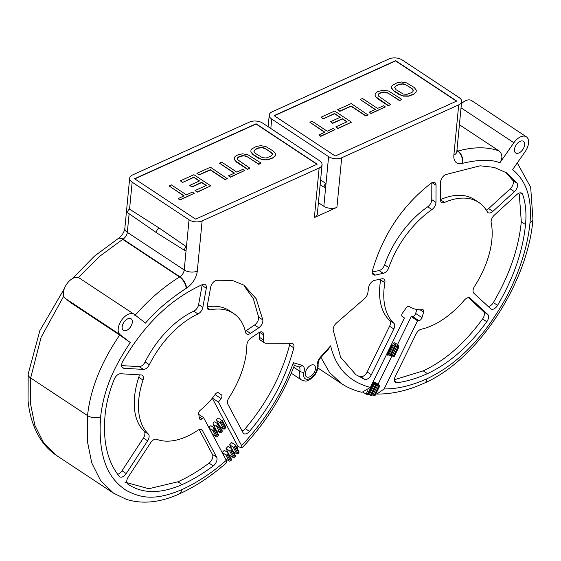 <?xml version="1.0" encoding="UTF-8"?>
<svg xmlns="http://www.w3.org/2000/svg" width="561" height="561" viewBox="0 0 561 561"><rect width="100%" height="100%" fill="white"/><g stroke="black" fill="none" stroke-linecap="round" stroke-linejoin="round"><path stroke-width="0.84" d="M203.552 417.58A63.463 36.696 123.5 0 1 202.079 418.779A3.093 1.788 123.5 0 1 199.912 419.228A3.093 1.788 123.5 0 1 199.379 418.296L198.692 413.857A3.093 1.788 123.5 0 1 200.459 410.084A51.079 29.537 123.5 0 0 215.354 394.215A3.093 1.788 123.5 0 1 218.439 392.791A3.093 1.788 123.5 0 0 218.439 392.791L221.413 394.832A3.093 1.788 123.5 0 1 221.069 398.548A63.463 36.696 123.5 0 1 218.432 402.09L241.616 445.644C265.879 419.565 283.116 391.915 293.347 362.687L301.846 365.274A9.285 5.372 -56.5 0 1 303.964 372.216A9.285 5.372 123.5 0 0 309.63 378.724A9.285 5.372 123.5 0 0 317.126 366.263A9.285 5.372 -56.5 0 1 320.836 356.684L330.632 345.828C335.906 368.037 349.152 381.901 370.365 387.413L404.432 317.968A63.463 36.696 123.5 0 1 402.973 317.084A63.463 36.696 123.5 0 1 402.265 316.6A3.093 1.788 123.5 0 1 402.651 312.863L406.283 307.849A3.093 1.788 123.5 0 1 409.348 306.446A3.093 1.788 123.5 0 1 409.376 306.467A51.079 29.537 123.5 0 0 409.803 306.755A51.079 29.537 123.5 0 0 422.433 309.686A3.093 1.788 123.5 0 1 423.204 309.861A3.093 1.788 123.5 0 1 423.604 312.126L421.963 317.624A3.093 1.788 123.5 0 1 418.92 320.703A63.463 36.696 123.5 0 1 417.552 320.794L384.124 388.948C397.356 389.039 411.634 385.645 426.942 378.78C446.016 369.643 463.007 356.277 477.916 338.697C485.419 330.478 493.736 318.718 502.866 303.41C513.974 284.343 527.031 254.014 530.026 222.521C532.101 198.363 526.302 180.726 512.614 169.618L525.222 151.526A12.384 7.16 123.5 0 0 526.379 136.814A12.384 7.16 123.5 0 0 513.869 142.753L499.886 162.816C491.562 159.261 479.115 159.422 462.537 163.314L462.215 163.405A15.477 8.948 -56.5 0 1 453.877 155.032L458.709 104.858A9.285 5.126 5.5 0 0 461.633 101.569A9.285 5.126 5.5 0 0 459.15 97.621L402.265 60.006A9.285 5.126 5.5 0 0 389.187 58.884L272.169 111.807A9.285 5.126 5.5 0 0 269.245 115.096A9.285 5.126 5.5 0 0 271.72 119.051L328.606 156.659A9.285 5.126 5.5 0 0 341.691 157.781L336.916 207.374L314.37 217.57L319.146 167.977A9.285 5.126 5.5 0 0 322.07 164.689A9.285 5.126 5.5 0 0 319.588 160.741L262.702 123.125A9.285 5.126 5.5 0 0 249.617 122.01L132.599 174.934A9.285 5.126 5.5 0 0 129.675 178.223A9.285 5.126 5.5 0 0 132.158 182.171L189.043 219.786A9.285 5.126 5.5 0 0 202.128 220.908L197.297 271.082A15.477 8.948 -56.5 0 1 186.511 288.102L186.175 288.312C168.756 299.84 155.208 311.432 145.53 323.087L134.31 314.426A12.384 7.16 123.5 0 0 134.065 314.244A12.384 7.16 123.5 0 0 121.407 320.408A12.384 7.16 123.5 0 0 120.152 334.728L130.271 342.54C114.36 366.536 103.995 388.1 100.622 416.732C96.955 467.117 114.991 482.755 126.267 490.433C141.113 498.182 154.948 500.875 181.631 489.732C196.953 482.74 211.848 472.937 226.3 460.329L203.552 417.58L198.776 414.425M328.606 156.659L326.004 183.643L320.597 179.934M325.639 187.5L326.004 183.643A2.321 1.339 123.5 0 0 324.307 185.6A2.321 1.339 123.5 0 0 324.56 187.514A2.321 1.339 123.5 0 0 325.639 187.5L323.83 206.259A9.285 5.126 -174.5 0 0 336.916 207.374M318.41 202.668L323.83 206.259M458.709 104.858L341.691 157.781M456.752 101.05L395.652 60.651L274.126 115.615L335.219 156.014L456.752 101.05M319.146 167.977L202.128 220.908M524.619 144.843A6.963 4.025 -56.5 0 1 521.078 151.512A6.963 4.025 -56.5 0 1 515.706 152.95A6.963 4.025 -56.5 0 1 514.472 149.436A6.963 4.025 -56.5 0 1 518.013 142.767A6.963 4.025 -56.5 0 1 523.392 141.33A6.963 4.025 -56.5 0 1 524.619 144.843M132.305 322.28A6.963 4.025 -56.5 0 1 128.764 328.949A6.963 4.025 -56.5 0 1 123.392 330.387A6.963 4.025 -56.5 0 1 122.158 326.874A6.963 4.025 -56.5 0 1 125.699 320.205A6.963 4.025 -56.5 0 1 131.071 318.767A6.963 4.025 -56.5 0 1 132.305 322.28M315.45 368.724A6.963 4.025 -56.5 0 1 311.909 375.386A6.963 4.025 -56.5 0 1 306.53 376.831A6.963 4.025 -56.5 0 1 305.303 373.31A6.963 4.025 -56.5 0 1 308.845 366.649A6.963 4.025 -56.5 0 1 314.216 365.204A6.963 4.025 -56.5 0 1 315.45 368.724M147.62 440.82L126.225 473.575A6.192 3.583 -56.5 0 1 119.795 476.815A6.192 3.583 -56.5 0 1 119.346 476.422C107.375 461.731 102.635 441.156 105.131 414.691C106.246 403.254 109.311 391.389 114.332 379.096A6.192 3.583 -56.5 0 1 120.559 373.752L141.127 374.944A6.192 3.583 -56.5 0 1 142.256 375.302A6.192 3.583 -56.5 0 1 142.999 380.049A73.989 42.783 123.5 0 0 148.307 433.969A6.192 3.583 -56.5 0 1 147.62 440.82L143.406 438.029A6.192 3.583 123.5 0 0 144.093 431.185A73.989 42.783 -56.5 0 1 138.784 377.265A6.192 3.583 123.5 0 0 139.156 374.825M143.413 369.418L123.862 368.282A6.192 3.583 -56.5 0 1 122.74 367.925A6.192 3.583 -56.5 0 1 122.705 361.543C143.812 325.057 170.025 299.56 201.336 285.065L202.444 284.574A6.192 3.583 -56.5 0 1 205.284 284.581A6.192 3.583 -56.5 0 1 206.301 288.256L202.844 307.365A6.192 3.583 -56.5 0 1 197.97 313.971A73.989 42.783 123.5 0 0 149.324 364.755A6.192 3.583 -56.5 0 1 143.413 369.418L139.198 366.628A6.192 3.583 123.5 0 0 145.11 361.971A73.989 42.783 -56.5 0 1 193.755 311.18A6.192 3.583 123.5 0 0 198.629 304.574L202.086 285.472A6.192 3.583 123.5 0 0 202.184 284.686M522.642 194.429A6.192 3.583 -56.5 0 0 521.723 193.18A6.192 3.583 -56.5 0 0 516.926 194.478L494.248 215.235A6.192 3.583 -56.5 0 0 491.177 222.577A73.989 42.783 123.5 0 1 474.522 286.426A6.192 3.583 -56.5 0 0 473.898 293.249L490.644 308.753A6.192 3.583 -56.5 0 0 490.91 308.964A6.192 3.583 -56.5 0 0 497.572 305.359C513.596 278.004 522.908 251.076 525.517 224.561C526.604 213.138 525.643 203.096 522.642 194.429L520.215 192.823M486.78 321.741A6.192 3.583 -56.5 0 0 487.74 314.433L470.216 298.2A6.192 3.583 -56.5 0 0 469.95 297.989A6.192 3.583 -56.5 0 0 464.333 300.142A73.989 42.783 123.5 0 1 421.192 329.244A6.192 3.583 -56.5 0 0 416.129 333.886L395.281 376.396A6.192 3.583 -56.5 0 0 395.526 382.364A6.192 3.583 -56.5 0 0 397.237 382.7C406.956 381.375 417.019 378.359 427.433 373.64C449.305 363.367 469.087 346.067 486.78 321.741L482.565 318.957A6.192 3.583 123.5 0 0 483.526 311.643L468.407 297.639M514.423 191.645L492.867 211.364A6.192 3.583 -56.5 0 1 488.07 212.668A6.192 3.583 -56.5 0 1 487.355 211.876A73.989 42.783 123.5 0 0 478.785 202.437A73.989 42.783 123.5 0 0 444.501 202.465A6.192 3.583 -56.5 0 1 441.633 202.465A6.192 3.583 -56.5 0 1 440.511 199.87L440.588 182.29A6.192 3.583 -56.5 0 1 445.539 174.625L480.118 165.804L494.192 167.388L506.499 172.802L517.039 183.195A6.192 3.583 -56.5 0 1 514.423 191.645L510.208 188.854A6.192 3.583 123.5 0 0 512.824 180.411L506.176 172.956M244.035 285.254L256.153 298.704L262.836 319.924A6.192 3.583 -56.5 0 1 258.796 327.764L250.501 333.395A6.192 3.583 -56.5 0 1 246.63 333.956A6.192 3.583 -56.5 0 1 245.62 332.364A73.989 42.783 123.5 0 0 233.481 313.382A73.989 42.783 123.5 0 0 210.242 309.84A6.192 3.583 -56.5 0 1 208.299 309.546A6.192 3.583 -56.5 0 1 207.275 305.871L210.655 287.225A6.192 3.583 -56.5 0 1 216.672 280.248L232.044 280.332L243.825 285.114M127.831 484.087C142.235 493.89 160.334 494.059 182.129 484.592C192.542 479.886 202.914 473.659 213.25 465.918A6.192 3.583 -56.5 0 0 216.658 457.187L202.465 430.525A6.192 3.583 -56.5 0 0 201.729 429.698A6.192 3.583 -56.5 0 0 197.879 430.245A73.989 42.783 123.5 0 1 156.666 439.291A6.192 3.583 -56.5 0 0 150.636 442.741L128.252 477.018A6.192 3.583 -56.5 0 0 127.831 484.087L128.315 484.416M436.051 185.277A6.192 3.583 -56.5 0 0 434.929 182.683A6.192 3.583 -56.5 0 0 430.883 183.363C402.539 205.494 383.086 234.477 372.525 270.318A6.192 3.583 -56.5 0 0 373.367 274.757A6.192 3.583 -56.5 0 0 375.358 275.044L383.275 273.34A6.192 3.583 -56.5 0 0 388.815 267.604A73.989 42.783 123.5 0 1 431.949 209.569A6.192 3.583 -56.5 0 0 435.974 202.437L436.051 185.277L432.096 182.669M355.597 374.39L340.597 357.21L333.15 330.022A6.192 3.583 -56.5 0 1 336.46 323.017L364.601 298.55A6.192 3.583 123.5 0 0 367.876 292.667L368.633 287.428A6.192 3.583 -56.5 0 1 374.51 280.374L381.859 278.796A6.192 3.583 -56.5 0 1 383.85 279.076A6.192 3.583 -56.5 0 1 384.874 282.695A73.989 42.783 123.5 0 0 393.85 323.241A6.192 3.583 -56.5 0 1 393.815 328.991L389.6 326.2A6.192 3.583 123.5 0 0 389.636 320.457A73.989 42.783 -56.5 0 1 380.667 279.904A6.192 3.583 123.5 0 0 380.758 279.027M356.544 375.036L364.65 379.306L360.435 376.522A6.192 3.583 123.5 0 0 367.153 371.971L389.6 326.2M393.815 328.991L371.368 374.755A6.192 3.583 -56.5 0 1 364.65 379.306M264.519 342.869L260.304 340.085A6.192 3.583 -56.5 0 1 259.196 337.126L263.411 339.917A6.192 3.583 123.5 0 0 264.519 342.869A6.192 3.583 123.5 0 0 265.802 343.234L291.58 343.318A6.192 3.583 -56.5 0 1 292.863 343.683A6.192 3.583 -56.5 0 1 293.782 347.827L289.567 345.043A6.192 3.583 123.5 0 0 289.771 343.311M263.411 339.917L263.642 334.91L259.596 332.238M293.782 347.827C285.956 377.714 271.187 405.575 249.484 431.395A6.192 3.583 -56.5 0 1 243.811 433.611A6.192 3.583 -56.5 0 1 243.074 432.783L227.794 404.074A6.192 3.583 -56.5 0 1 228.916 397.84A73.989 42.783 123.5 0 0 246.875 345.113A6.192 3.583 -56.5 0 1 250.956 337.995L258.656 332.771A6.192 3.583 -56.5 0 1 262.52 332.21A6.192 3.583 -56.5 0 1 263.642 334.91M218.432 402.09L212.402 398.1M241.616 445.644L242.008 447.888L238.039 446.612L212.289 398.233M181.631 489.732A9.285 5.582 65.7 0 1 179.141 494.01C195.368 486.639 211.209 476.184 226.665 462.643L226.3 460.329M294.252 365.358L293.347 362.687M231.7 449.782L230.873 450.651L234.4 457.278L235.255 456.458L231.7 449.782A0.926 0.722 -28 0 0 231.693 448.716L228.11 446.346L226.034 448.512L229.358 455.287M227.899 453.751L227.065 454.62L230.452 460.981L231.321 460.181L227.899 453.751A0.926 0.722 -28 0 0 227.892 452.685L224.309 450.315L222.233 452.482L225.522 458.856M238.039 446.612L236.882 447.811M235.29 446.03L234.463 446.9L238.067 453.681L238.909 452.832L235.29 446.03A0.926 0.722 -28 0 0 235.283 444.964L231.7 442.594L229.624 444.761L231.749 448.758M215.235 422.16A1.55 0.898 123.5 0 0 215.052 421.949A1.55 0.898 123.5 0 0 213.587 422.559A1.55 0.898 123.5 0 0 213.159 424.326L216.357 430.329L219.933 432.699A0.926 0.722 152 0 0 221.188 432.468L222.023 431.598L218.825 425.596A0.926 0.722 -28 0 0 218.818 424.523A1.55 0.898 123.5 0 0 218.636 424.319A1.55 0.898 123.5 0 0 217.17 424.929A1.55 0.898 123.5 0 0 216.742 426.697L219.933 432.699M211.434 426.129A1.55 0.898 123.5 0 0 211.252 425.918A1.55 0.898 123.5 0 0 209.786 426.528A1.55 0.898 123.5 0 0 209.358 428.295L212.556 434.298L216.132 436.668A0.926 0.722 152 0 0 217.388 436.437L218.222 435.567L215.024 429.565A0.617 0.358 123.5 0 0 214.19 430.434L217.388 436.437M218.825 418.408A1.55 0.898 123.5 0 0 218.643 418.204A1.55 0.898 123.5 0 0 217.177 418.808A1.55 0.898 123.5 0 0 216.749 420.575L218.832 424.488M218.208 434.502A0.926 0.722 152 0 1 218.222 435.567M222.016 430.532A0.926 0.722 152 0 1 222.023 431.598M224.786 428.716L225.613 427.847L222.415 421.844A0.617 0.358 123.5 0 0 221.588 422.714L224.786 428.716A0.926 0.722 152 0 1 223.53 428.948L220.017 426.626M225.606 426.781A0.926 0.722 152 0 1 225.613 427.847M225.585 458.793L229.169 461.163L230.452 460.981M231.321 460.181L231.532 459.375M229.54 455.104L233.124 457.474L234.4 457.278M235.255 456.458L235.452 455.63L231.889 448.926M233.299 451.577L236.805 453.891L238.067 453.681M238.909 452.832L239.105 451.991L235.48 445.182M222.233 452.482L225.81 454.852A0.926 0.722 -28 0 0 227.065 454.62M189.043 219.786L186.441 246.763A2.321 1.339 123.5 0 0 184.744 248.719A2.321 1.339 123.5 0 0 184.99 250.641L157.185 233.18A3.093 1.788 -56.5 0 1 157.143 233.152L128.076 213.005A2.321 1.339 -56.5 0 1 127.873 211.076A2.321 1.339 -56.5 0 1 129.556 209.155L132.158 182.171M157.143 233.152A3.093 1.788 -56.5 0 1 156.863 230.585A3.093 1.788 -56.5 0 1 159.114 228.011L129.556 209.155M184.99 250.641A2.321 1.339 123.5 0 0 186.07 250.62L186.441 246.763L159.114 228.011M317.182 164.177L256.089 123.778L134.563 178.742L195.656 219.141L317.182 164.177M322.07 164.689L317.295 214.281A9.285 5.126 -174.5 0 1 314.37 217.57M316.937 164.289L256.061 124.03L134.78 178.882M250.97 150.089L250.872 151.975L252.976 154.619L258.355 158.174L262.709 159.801L267.863 159.864L273.109 157.893L275.416 155.649L275.507 153.763L273.41 151.119L265.865 146.547L260.739 145.671L256.279 146.491L251.756 148.938L250.97 150.089L250.9 151.715L252.997 154.359L260.549 158.938L265.669 159.815L267.892 159.605L273.137 157.634L275.444 155.39M234.435 157.571L234.344 159.45L236.44 162.101L247.555 169.45L249.834 168.174L237.661 159.703L237.338 158.651L237.745 157.669L238.895 156.75L242.254 155.628L245.928 155.965L258.852 164.093L261.11 163.076L247.822 154.71L242.703 153.826L238.243 154.647L235.22 156.414L234.435 157.571L234.365 159.198L235.045 160.488L247.583 169.191L249.834 168.174M237.373 158.763L237.724 157.922L240.367 156.33L244.077 155.846L247.717 156.996L258.831 164.352L261.11 163.076M228.502 175.824L230.269 177.269L244.575 170.551L242.78 169.366L236.77 172.087L221.707 162.129L219.456 163.146L234.512 173.104L228.502 175.824L230.298 177.01L244.575 170.551M219.456 163.146L234.267 173.216M196.904 173.342L199.036 175.025L210.305 169.927L225.01 179.646L227.268 178.629L210.438 167.227L196.904 173.342L199.057 174.766L210.333 169.667L225.038 179.387L227.289 178.37M182.5 182.5L193.797 177.143L199.534 180.937L189.765 185.361L191.918 186.778L201.687 182.36L206.35 185.446L195.074 190.544L197.227 191.967L210.754 185.845L193.903 174.702L180.376 180.824L182.5 182.5L193.776 177.402L199.288 181.049M189.765 185.361L191.89 187.037L201.665 182.62L206.104 185.558M195.074 190.544L197.206 192.22L210.754 185.845M178.146 198.601L179.92 200.039L194.218 193.328L192.43 192.143L186.413 194.856L171.357 184.899L169.099 185.922L184.162 195.88L178.146 198.601L179.941 199.786L194.218 193.328M169.099 185.922L183.917 195.992M456.507 101.162L395.624 60.911L274.343 115.762M391.725 86.429L391.634 88.315L393.738 90.959L399.116 94.514L403.471 96.134L408.625 96.197L413.871 94.227L416.178 91.99L416.269 90.104L414.172 87.46L406.62 82.888L401.501 82.011L397.041 82.825L392.511 85.272L391.725 86.429L391.662 88.056L393.759 90.7L401.304 95.272L403.492 95.882L408.653 95.945L413.892 93.975L416.199 91.731M375.197 93.904L375.099 95.791L377.202 98.434L388.317 105.784L390.596 104.507L378.423 96.036L378.1 94.991L378.507 94.003L379.65 93.084L383.016 91.962L386.69 92.299L399.614 100.433L401.872 99.409L388.584 91.043L383.458 90.167L377.497 91.667L375.197 93.904L375.127 95.531L375.807 96.822L388.345 105.531L390.596 104.507M378.135 95.104L378.486 94.262L381.129 92.663L384.839 92.186L388.471 93.336L399.593 100.685L401.872 99.409M369.264 112.158L371.031 113.603L385.337 106.892L383.542 105.699L377.532 108.42L362.469 98.463L360.211 99.479L375.274 109.444L369.264 112.158L371.059 113.35L385.337 106.892M360.211 99.479L375.029 109.549M337.666 109.683L339.791 111.359L351.067 106.26L365.772 115.98L368.023 114.963L351.193 103.561L337.666 109.683L339.819 111.106L351.095 106.001L365.793 115.727L368.051 114.703M323.262 118.841L334.559 113.483L340.296 117.277L330.527 121.695L332.68 123.118L342.448 118.701L347.112 121.779L335.836 126.877L337.988 128.301L351.516 122.186L334.658 111.043L321.13 117.158L323.262 118.841L334.531 113.736L340.05 117.389M330.527 121.695L332.652 123.378L342.42 118.953L346.866 121.891M335.836 126.877L337.96 128.56L351.516 122.186M318.907 134.935L320.675 136.379L334.98 129.661L333.185 128.476L327.175 131.197L312.112 121.239L309.861 122.256L324.924 132.214L318.907 134.935L320.703 136.12L334.98 129.661M309.861 122.256L324.679 132.326M411.746 92.551L406.872 94.353L403.205 94.017L396.017 89.683L394.628 87.509L396.185 85.609L399.194 84.248L402.896 83.771L404.726 84.143L411.914 88.477L412.973 89.599L413.296 90.651L412.889 91.632L411.746 92.551M394.663 87.621L396.164 85.868L399.166 84.508L402.875 84.031L406.515 85.181L411.893 88.736L413.24 90.791M321.13 117.158L323.283 118.581M270.984 156.21L266.117 158.013L262.443 157.676L255.255 153.342L253.874 151.175L255.423 149.275L258.432 147.915L262.141 147.431L263.965 147.802L272.211 153.258L272.541 154.31L270.984 156.21M253.909 151.288L255.402 149.528L258.411 148.167L262.113 147.69L265.753 148.84L271.131 152.396L272.478 154.457M180.376 180.824L182.521 182.241M186.182 288.305A9.285 4.726 -121.7 0 0 179.555 276.98C163.531 286.952 148.637 299.805 134.871 315.555M79.536 278.2A12.384 7.16 123.5 0 0 79.283 278.025A12.384 7.16 123.5 0 0 66.633 284.189A12.384 7.16 123.5 0 0 65.378 298.508L71.24 303.031L119.696 335.071C101.092 362.343 90.377 389.187 87.537 415.61L87.32 440.925L91.759 462.951L100.643 480.651L113.553 493.196L126.484 499.402C142.599 504.36 160.151 502.558 179.141 494.01L179.141 494.01M119.696 335.071L130.271 342.54M526.379 136.814L471.598 100.587A12.384 7.16 123.5 0 0 461.423 103.75M330.632 345.828L328.318 349.286M320.948 357.462L329.559 372.546L341.698 383.745C347.876 387.798 354.65 390.645 362.02 392.3L370.365 387.413M384.124 388.948L376.915 394.046L375.849 393.927M404.432 317.968L402.062 316.397M397.532 344.552L411.234 316.614A63.463 36.696 123.5 0 0 412.594 316.523A3.093 1.788 123.5 0 0 415.638 313.445L416.83 309.476M378.072 384.215L391.999 355.828M374.012 383.002L374.257 382.497L376.087 382.897L379.951 385.554L379.019 385.4L373.991 395.652L371.824 394.565M393.527 343.388A1.55 0.898 -56.5 0 1 394.944 342.841L398.52 345.211A1.55 0.898 123.5 0 0 396.753 346.298L392.062 355.87L393.24 356.41L393.969 356.572L398.668 347A0.617 0.358 123.5 0 0 397.938 346.838L393.24 356.41M417.552 320.794L411.234 316.614M459.403 124.724L498.967 150.881C487.123 146.723 473.456 146.772 457.986 151.049L457.657 151.147A6.192 3.583 -56.5 0 1 456.843 151.281M498.967 150.881C502.495 153.924 502.796 157.9 499.886 162.816M372.118 383.843L373.24 384.131L367.939 394.944L363.184 392.441M373.24 384.131L372.378 383.317M374.257 382.497L379.019 385.4M379.748 385.561L374.776 395.708L374.734 395.323L374.776 395.708L373.991 395.652M372.595 382.875L376.606 384.818L372.89 382.265M376.403 384.825L371.214 395.4L368.451 394.292M387.546 354.966L386.34 354.854M390.708 355.66L387.917 354.608M391.108 355.246L392.062 355.87M226.034 448.512L229.617 450.883A0.926 0.722 -28 0 0 230.873 450.651M229.624 444.761L233.208 447.131A0.926 0.722 -28 0 0 234.463 446.9M117.635 474.297A6.192 3.583 123.5 0 0 122.01 470.784L143.406 438.029M121.625 365.611L139.198 366.628M372.245 272.022L379.061 270.556A6.192 3.583 123.5 0 0 384.601 264.82A73.989 42.783 -56.5 0 1 427.734 206.785A6.192 3.583 123.5 0 0 431.767 199.646L431.837 182.788M486.261 210.052A6.192 3.583 123.5 0 0 488.652 208.58L510.208 188.854M440.518 199.583A73.989 42.783 -56.5 0 1 474.571 199.653L478.785 202.437M245.318 331.151A6.192 3.583 123.5 0 0 246.286 330.611L254.582 324.98A6.192 3.583 123.5 0 0 258.628 317.14L253.362 298.697L244.168 285.879M207.177 306.839A73.989 42.783 -56.5 0 1 229.267 310.598L233.481 313.382M124.794 482.081L148.749 488.743L177.914 481.801C188.328 477.095 198.699 470.875 209.036 463.127A6.192 3.583 123.5 0 0 212.444 454.396L199.218 429.558M394.404 379.713L423.225 370.856C445.09 360.583 464.873 343.283 482.565 318.957M488.245 306.53A6.192 3.583 123.5 0 0 493.364 302.568C509.381 275.22 518.694 248.285 521.302 221.77L519.304 194.415M259.196 337.126L259.427 332.126M242.107 430.967A6.192 3.583 123.5 0 0 245.276 428.611C266.98 402.784 281.741 374.93 289.567 345.043M270.816 128.49L271.72 119.051M453.877 155.032A9.285 5.126 5.5 0 0 456.801 151.743L461.633 101.569M462.215 163.405A9.285 6.297 -105.7 0 0 457.657 151.147L456.906 150.65M221.413 394.832L218.103 392.651M221.069 398.548L215.087 394.593M202.079 418.779L199.155 416.844M213.159 424.326L216.742 426.697A0.926 0.722 152 0 0 217.998 426.458L221.188 432.468M218.825 425.596A0.617 0.358 123.5 0 0 217.998 426.458M214.19 430.434A0.926 0.722 152 0 1 212.942 430.666L216.132 436.668M215.024 429.565A0.926 0.722 -28 0 0 215.017 428.499A1.55 0.898 123.5 0 0 214.821 428.281A1.55 0.898 123.5 0 0 213.362 428.906A1.55 0.898 123.5 0 0 212.942 430.666L209.358 428.295M221.588 422.714A0.926 0.722 152 0 1 220.333 422.945L223.53 428.948M222.415 421.844A0.926 0.722 -28 0 0 222.408 420.778A1.55 0.898 123.5 0 0 222.212 420.561A1.55 0.898 123.5 0 0 220.754 421.185A1.55 0.898 123.5 0 0 220.333 422.945L216.749 420.575M225.81 454.852L229.169 461.163M100.622 416.732A9.285 5.126 -174.5 0 1 87.537 415.61L30.652 377.995A9.285 5.126 5.5 0 1 28.176 374.047L28.05 400.54C29.368 414.642 33.204 426.984 39.543 437.559C44.024 444.929 49.733 450.932 56.668 455.581L43.758 443.036L34.873 425.336L30.434 403.31L30.652 377.995L41.1 337.329L63.758 296.103M78.33 277.555L99.676 256.321L123.013 239.154A6.192 3.583 123.5 0 0 127.326 232.345L129.121 213.727M72.32 278.663L94.36 256.237L118.083 238.621A9.285 4.733 58.3 0 1 118.091 238.614A9.285 4.733 58.3 0 1 122.67 239.365L179.555 276.98L179.899 276.769A6.192 3.583 -56.5 0 0 184.211 269.96L186.07 250.62M118.266 238.516A9.285 4.733 58.3 0 1 118.427 238.404A9.285 4.733 58.3 0 1 123.013 239.154L179.899 276.769A9.285 4.733 -121.7 0 1 186.511 288.102M118.091 238.614L118.427 238.404C121.968 235.725 124.107 232.394 124.844 228.397A9.285 5.126 5.5 0 0 127.326 232.345L184.211 269.96A9.285 5.126 -174.5 0 0 197.297 271.082M293.712 367.245L299.721 371.221A12.384 7.16 123.5 0 0 301.439 379.951C307.519 382.265 306.979 380.344 309.616 379.748L313.361 376.789C316.804 372.974 318.382 368.872 318.094 364.489C318.255 361.459 319.237 359.089 321.032 357.364L328.332 349.272M301.846 365.274A3.093 2.489 106.9 0 1 298.838 366.845L298.866 366.852A6.192 3.583 -56.5 0 1 299.721 371.221A3.093 1.234 -164.4 0 0 303.964 372.216M317.126 366.263A3.093 2.09 -7 0 0 318.094 364.489M320.836 356.684A3.093 0.638 42 0 1 321.032 357.364M426.942 378.78A9.285 5.582 65.7 0 1 424.446 383.065L424.446 383.065C407.994 390.54 392.146 394.201 376.915 394.046M423.604 312.126L420.035 309.763M421.963 317.624L415.638 313.445M418.92 320.703L412.594 316.523M530.026 222.521A9.285 5.126 5.5 0 0 532.95 219.232L530.678 187.346L517.284 162.914M462.545 163.314A9.285 6.297 -105.7 0 0 457.986 151.049L456.935 150.355M513.869 142.753L461.03 107.817M372.504 383.969L367.189 394.818M377.841 384.867L372.77 395.189M375.667 384.671L370.449 395.309M374.489 384.131L369.25 394.818M367.714 390.793L365.996 394.299M387.462 355.141L392.153 345.569A0.617 0.358 123.5 0 0 391.424 345.408L386.725 354.98M391.424 345.408L391.038 345.281M392.153 345.569L391.83 343.662M390.624 355.835L395.316 346.263A0.617 0.358 123.5 0 0 394.586 346.102L389.888 355.674M394.586 346.102L393.408 345.562L388.71 355.134M395.316 346.263L395.175 344.475A1.55 0.898 123.5 0 0 393.408 345.562L392.532 344.98M397.938 346.838L395.701 345.597M398.668 347L398.52 345.211M120.152 334.728L65.378 298.508M229.617 450.883L233.124 457.474M233.208 447.131L236.805 453.891M142.999 380.049L138.784 377.265M148.307 433.969L144.093 431.185M126.225 473.575L122.01 470.784M149.324 364.755L145.11 361.971M197.97 313.971L193.755 311.18M202.844 307.365L198.629 304.574M206.301 288.256L202.086 285.472M123.862 368.282L121.961 367.027M375.358 275.044L372.322 273.039M383.275 273.34L379.061 270.556M388.815 267.604L384.601 264.82M431.949 209.569L427.734 206.785M435.974 202.437L431.767 199.646M444.501 202.465L440.511 199.828M492.867 211.364L488.652 208.58M517.039 183.195L512.824 180.411M210.242 309.84L207.261 307.87M250.501 333.395L246.286 330.611M258.796 327.764L254.582 324.98M262.836 319.924L258.628 317.14M216.658 457.187L212.444 454.396M213.25 465.918L209.036 463.127M202.465 430.525L200.677 429.34M182.129 484.592L177.914 481.801M397.237 382.7L394.544 380.919M427.433 373.64L423.225 370.856M487.74 314.433L483.526 311.643M470.216 298.2L469.655 297.828M497.572 305.359L493.364 302.568M525.517 224.561L521.302 221.77M384.874 282.695L380.667 279.904M393.85 323.241L389.636 320.457M371.368 374.755L367.153 371.971M249.484 431.395L245.276 428.611M268.123 126.709L269.245 115.096M324.56 187.514L320.135 184.744M456.689 152.311L456.801 151.743M294.392 365.449C282.52 396.192 265.058 423.674 242.008 447.888M215.052 421.949L219.014 424.74L222.212 430.743M218.404 434.712L215.214 428.709L211.252 425.918M225.803 426.998L222.605 420.988L218.643 418.204M28.176 374.047L39.838 330.66L64.312 288.698M124.844 228.397L129.675 178.223M291.299 373.247L301.439 379.951M294.378 365.484L298.838 366.845M409.235 306.383L409.803 306.755M317.947 368.037L341.698 383.745M424.446 383.065C480.237 358.493 528.441 279.567 532.95 219.232M368.142 394.923L373.437 384.124M374.993 395.666L379.951 385.554M371.431 395.365L376.606 384.818M387.658 355.134L392.356 345.555M390.828 355.828L395.519 346.256M395.175 344.475L392.349 342.603M394.173 356.565L398.871 346.986M79.283 278.025L134.065 314.244M56.668 455.581L113.553 493.196M231.525 459.361L228.089 452.895M506.008 172.486L506.499 172.809"/></g></svg>
